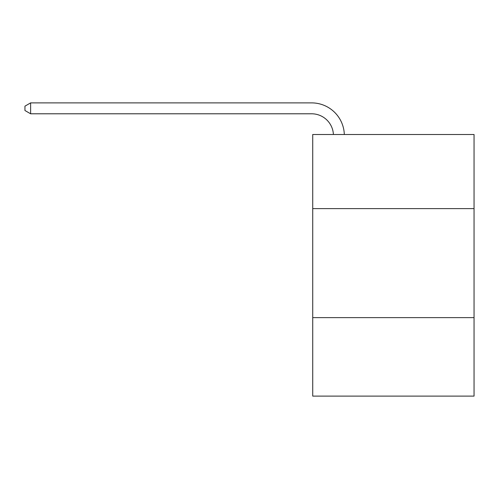 <?xml version="1.0" encoding="UTF-8"?>
<svg xmlns="http://www.w3.org/2000/svg" width="499" height="499" viewBox="0 0 499 499"><rect width="100%" height="100%" fill="white"/><g stroke="black" fill="none" stroke-linecap="round" stroke-linejoin="round"><path stroke-width="0.75" d="M474.05 208.626L474.05 134.499L312.723 134.499L312.723 208.626L474.05 208.626L474.05 396.112L312.723 396.112L312.723 208.626M474.05 317.626L312.723 317.626M311.632 113.791A21.8 21.8 0 0 1 333.407 134.499A21.8 21.8 0 0 0 311.632 113.791A21.8 21.8 0 0 1 333.407 134.499A21.8 21.8 0 0 0 311.632 113.791A21.8 21.8 0 0 1 333.407 134.499A21.8 21.8 0 0 0 311.632 113.791A21.8 21.8 0 0 1 333.407 134.499A21.8 21.8 0 0 0 311.632 113.791A21.8 21.8 0 0 1 333.407 134.499A21.8 21.8 0 0 0 311.632 113.791A21.8 21.8 0 0 1 333.407 134.499A21.8 21.8 0 0 0 311.632 113.791A21.8 21.8 0 0 1 333.407 134.499A21.8 21.8 0 0 0 311.632 113.791A21.8 21.8 0 0 1 333.407 134.499A21.8 21.8 0 0 0 311.632 113.791A21.8 21.8 0 0 1 333.407 134.499A21.8 21.8 0 0 0 311.632 113.791A21.8 21.8 0 0 1 333.407 134.499A21.8 21.8 0 0 0 311.632 113.791A21.8 21.8 0 0 1 333.407 134.499A21.8 21.8 0 0 0 311.632 113.791A21.8 21.8 0 0 1 333.407 134.499A21.8 21.8 0 0 0 311.632 113.791A21.8 21.8 0 0 1 333.407 134.499A21.8 21.8 0 0 0 311.632 113.791A21.8 21.8 0 0 1 333.407 134.499A21.8 21.8 0 0 0 311.632 113.791A21.8 21.8 0 0 1 333.407 134.499A21.8 21.8 0 0 0 311.632 113.791A21.8 21.8 0 0 1 333.407 134.499A21.8 21.8 0 0 0 311.632 113.791L30.62 113.791L24.95 110.516L24.95 106.156L30.62 102.888L311.632 102.888A32.703 32.703 0 0 1 344.316 134.499M30.62 113.791L30.62 102.888L311.632 102.888"/></g></svg>
